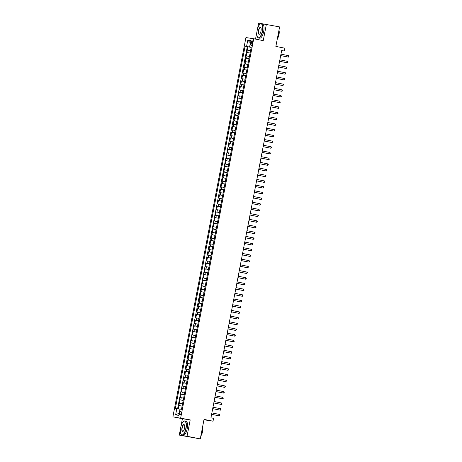 <?xml version="1.0" encoding="UTF-8"?>
<svg xmlns="http://www.w3.org/2000/svg" width="462" height="462" viewBox="0 0 462 462"><rect width="100%" height="100%" fill="white"/><g stroke="black" fill="none" stroke-linecap="round" stroke-linejoin="round"><path stroke-width="0.69" d="M181.017 413.357A1.854 0.681 -78.7 0 0 180.711 411.434A1.854 0.681 -78.7 0 0 179.672 413.155A1.854 0.681 -78.7 0 0 179.984 415.078A1.854 0.681 -78.7 0 0 181.017 413.357M203.961 419.773L213.028 421.188L213.577 418.341L210.932 417.815L281.664 50.514L284.309 51.045L284.858 48.198L275.86 46.402L279.614 26.9L258.605 23.1L257.317 29.793M180.578 428.28L179.262 435.1L200.277 438.9L187.041 436.261L190.194 419.889L172.886 416.828L182.415 418.728L180.827 426.986M180.671 417.989L253.702 38.733L245.923 37.572L172.886 416.828M257.063 31.087L255.521 39.097M179.262 435.1L187.041 436.261M250.543 50.756L247.366 50.202L248.025 46.783L251.184 47.413M250.104 53.032L246.927 52.477L250.092 53.107M246.927 52.477L246.269 55.896L249.445 56.451M248.348 62.145L245.172 61.59L245.83 58.172L248.995 58.807M247.251 67.839L244.075 67.285L244.733 63.866L247.898 64.501M246.159 73.533L242.983 72.979L243.641 69.566L246.8 70.195M245.062 79.227L241.886 78.673L242.544 75.26L245.703 75.889M243.965 84.921L240.789 84.367L241.447 80.954L244.606 81.583M242.868 90.616L239.691 90.061L240.35 86.648L243.509 87.278M241.77 96.31L238.594 95.755L239.252 92.342L242.411 92.972M240.673 102.004L237.497 101.455L238.155 98.036L241.314 98.666M239.576 107.698L236.4 107.149L237.058 103.731L240.223 104.36M238.479 113.398L235.302 112.844L235.961 109.425L239.125 110.054M237.381 119.092L234.205 118.538L234.863 115.119L238.028 115.748M236.29 124.786L233.114 124.232L233.772 120.813L236.931 121.442M235.193 130.48L232.016 129.926L232.675 126.507L235.834 127.137M234.095 136.175L230.919 135.62L231.578 132.201L234.736 132.831M232.998 141.869L229.822 141.314L230.48 137.895L233.639 138.531M231.901 147.563L228.725 147.008L229.383 143.59L232.542 144.225M230.804 153.257L227.627 152.703L228.286 149.29L231.445 149.919M229.706 158.951L226.53 158.397L227.189 154.984L230.353 155.613M228.609 164.645L225.433 164.091L226.091 160.678L229.256 161.307M227.512 170.339L224.341 169.785L224.994 166.372L228.159 167.001M226.42 176.034L223.244 175.479L223.903 172.066L227.061 172.696M225.323 181.728L222.147 181.179L222.805 177.76L225.964 178.39M224.226 187.428L221.05 186.873L221.708 183.454L224.867 184.084M223.129 193.122L219.952 192.567L220.611 189.149L223.77 189.778M222.031 198.816L218.855 198.262L219.514 194.843L222.672 195.472M220.934 204.51L217.758 203.956L218.416 200.537L221.575 201.166M219.837 210.204L216.661 209.65L217.319 206.231L220.484 206.861M218.74 215.898L215.563 215.344L216.222 211.925L219.386 212.555M217.642 221.593L214.472 221.038L215.125 217.619L218.289 218.255M216.551 227.287L213.375 226.732L214.033 223.313L217.192 223.949M215.454 232.981L212.277 232.426L212.936 229.013L216.095 229.643M214.356 238.675L211.18 238.121L211.839 234.708L214.997 235.337M213.259 244.369L210.083 243.815L210.741 240.402L213.9 241.031M212.162 250.063L208.986 249.509L209.644 246.096L212.803 246.725M211.065 255.757L207.888 255.209L208.547 251.79L211.706 252.419M209.967 261.452L206.791 260.903L207.45 257.484L210.614 258.114M208.87 267.151L205.694 266.597L206.352 263.178L209.517 263.808M207.773 272.846L204.602 272.291L205.255 268.872L208.42 269.502M206.681 278.54L203.505 277.985L204.164 274.567L207.322 275.196M205.584 284.234L202.408 283.68L203.066 280.261L206.225 280.89M204.487 289.928L201.311 289.374L201.969 285.955L205.128 286.584M203.39 295.622L200.213 295.068L200.872 291.649L204.031 292.279M202.292 301.316L199.116 300.762L199.775 297.343L202.933 297.978M201.195 307.011L198.019 306.456L198.677 303.043L201.842 303.673M200.098 312.705L196.922 312.15L197.58 308.737L200.745 309.367M199.001 318.399L195.824 317.844L196.483 314.431L199.648 315.061M197.903 324.093L194.733 323.539L195.386 320.126L198.55 320.755M196.812 329.787L193.636 329.233L194.294 325.82L197.453 326.449M195.715 335.481L192.538 334.933L193.197 331.514L196.356 332.143M194.618 341.175L191.441 340.627L192.1 337.208L195.259 337.838M193.52 346.875L190.344 346.321L191.002 342.902L194.161 343.532M192.423 352.57L189.247 352.015L189.905 348.596L193.064 349.226M191.326 358.264L188.15 357.709L188.808 354.29L191.973 354.92M190.228 363.958L187.052 363.403L187.711 359.985L190.875 360.614M189.131 369.652L185.955 369.098L186.613 365.679L189.778 366.308M188.034 375.346L184.864 374.792L185.516 371.373L188.681 372.008M186.943 381.04L183.766 380.486L184.425 377.067L187.584 377.702M185.845 386.734L182.669 386.18L183.327 382.767L186.486 383.396M184.748 392.429L181.572 391.874L182.23 388.461L185.389 389.091M183.651 398.123L180.475 397.568L181.133 394.155L184.292 394.785M182.554 403.817L179.377 403.262L180.036 399.849L183.195 400.479M251.097 42.389L250.854 43.636A1.796 0.658 -78.7 0 0 251.155 45.501A1.796 0.658 -78.7 0 0 252.16 43.832L252.396 42.579A1.796 0.658 -78.7 0 0 252.096 40.72A1.796 0.658 -78.7 0 0 251.097 42.389L252.385 42.643M246.569 46.454L247.776 40.194L250.514 43.047L249.526 47.003L245.097 46.235L175.352 408.414L176.825 408.633L175.618 414.893L178.817 415.373L180.024 409.107L181.491 409.326L251.236 47.153L249.763 46.933L251.213 47.263M247.776 40.194L250.97 40.668L249.763 46.933M248.025 46.783L247.32 46.679L177.593 408.772M182.115 406.098L178.938 405.544L178.292 408.905M180.036 399.849L183.212 400.404M181.133 394.155L184.309 394.71M182.23 388.461L185.406 389.01M183.327 382.767L186.504 383.316M184.425 377.067L187.601 377.621M185.516 371.373L188.692 371.927M186.613 365.679L189.79 366.233M187.711 359.985L190.887 360.539M188.808 354.29L191.984 354.845M189.905 348.596L193.081 349.151M191.002 342.902L194.179 343.457M192.1 337.208L195.276 337.762M193.197 331.514L196.373 332.068M194.294 325.82L197.47 326.374M195.386 320.126L198.562 320.68M196.483 314.431L199.659 314.986M197.58 308.737L200.756 309.286M198.677 303.043L201.854 303.592M199.775 297.343L202.951 297.898M200.872 291.649L204.048 292.203M201.969 285.955L205.145 286.509M203.066 280.261L206.243 280.815M204.164 274.567L207.34 275.121M205.255 268.872L208.431 269.427M206.352 263.178L209.529 263.733M207.45 257.484L210.626 258.039M208.547 251.79L211.723 252.344M209.644 246.096L212.82 246.65M210.741 240.402L213.918 240.956M211.839 234.708L215.015 235.262M212.936 229.013L216.112 229.562M214.033 223.313L217.204 223.868M215.125 217.619L218.301 218.174M216.222 211.925L219.398 212.48M217.319 206.231L220.495 206.785M218.416 200.537L221.593 201.091M219.514 194.843L222.69 195.397M220.611 189.149L223.787 189.703M221.708 183.454L224.884 184.009M222.805 177.76L225.982 178.315M223.903 172.066L227.073 172.621M224.994 166.372L228.17 166.926M226.091 160.678L229.268 161.232M227.189 154.984L230.365 155.532M228.286 149.29L231.462 149.838M229.383 143.59L232.559 144.144M230.48 137.895L233.657 138.45M231.578 132.201L234.754 132.756M232.675 126.507L235.851 127.062M233.772 120.813L236.942 121.367M234.863 115.119L238.04 115.673M235.961 109.425L239.137 109.979M237.058 103.731L240.234 104.285M238.155 98.036L241.331 98.591M239.252 92.342L242.429 92.897M240.35 86.648L243.526 87.203M241.447 80.954L244.623 81.508M242.544 75.26L245.72 75.808M243.641 69.566L246.812 70.114M244.733 63.866L247.909 64.42M245.83 58.172L249.006 58.726M251.201 47.338L249.526 47.003M213.028 421.188L204.031 419.398L200.277 438.9M253.702 38.733L263.23 40.633L266.383 24.261M281.635 50.647L284.309 51.045M180.001 409.222L179.233 413.195M247.32 46.679L245.097 46.235M178.938 405.544L182.103 406.173M176.825 408.633L179.782 409.176M175.618 414.893L179.013 413.167M190.194 419.889L182.415 418.728M288.663 55.683L289.004 56.791L288.386 57.109L280.688 55.573L287.861 57.028L288.386 57.109L288.663 55.683L280.965 54.146M262.306 31.202A7.074 2.593 -78.7 0 0 260.014 24.238A7.074 2.593 -78.7 0 0 257.178 30.434A7.074 2.593 -78.7 0 0 257.473 37A7.074 2.593 -78.7 0 0 262.306 31.202M260.1 24.18A7.248 2.656 101.3 0 1 260.181 24.111A7.248 2.656 101.3 0 1 261.319 23.741A7.248 2.656 101.3 0 1 262.531 31.243A7.248 2.656 101.3 0 1 258.483 37.959A7.248 2.656 101.3 0 1 257.577 37.185A7.248 2.656 101.3 0 1 257.525 37.087M261.024 31.012A3.54 1.294 101.3 0 1 259.609 34.107A3.54 1.294 101.3 0 1 258.46 30.631A3.54 1.294 101.3 0 1 260.88 27.732A3.54 1.294 101.3 0 1 261.024 31.012M260.932 27.83A3.367 1.23 -78.7 0 0 260.562 27.553A3.367 1.23 -78.7 0 0 258.685 30.671A3.367 1.23 -78.7 0 0 259.246 34.148A3.367 1.23 -78.7 0 0 259.69 34.038M278.852 30.867A7.248 2.656 101.3 0 1 278.517 34.431A7.248 2.656 101.3 0 1 277.5 37.89M278.979 30.186A5.221 1.912 101.3 0 1 278.996 34.563A5.221 1.912 101.3 0 1 277.344 38.687M261.319 23.741L262.485 23.972A7.248 2.656 101.3 0 1 263.692 31.474A7.248 2.656 101.3 0 1 259.65 38.196L258.483 37.959M185.822 428.395A7.074 2.593 -78.7 0 0 183.53 421.436A7.074 2.593 -78.7 0 0 180.688 427.633A7.074 2.593 -78.7 0 0 180.983 434.193A7.074 2.593 -78.7 0 0 185.822 428.395M183.61 421.373A7.248 2.656 101.3 0 1 183.691 421.304A7.248 2.656 101.3 0 1 184.835 420.934A7.248 2.656 101.3 0 1 186.042 428.441A7.248 2.656 101.3 0 1 181.999 435.158A7.248 2.656 101.3 0 1 181.087 434.378A7.248 2.656 101.3 0 1 181.035 434.286M184.54 428.205A3.54 1.294 101.3 0 1 183.119 431.306A3.54 1.294 101.3 0 1 181.976 427.824A3.54 1.294 101.3 0 1 184.39 424.924A3.54 1.294 101.3 0 1 184.54 428.205M184.442 425.023A3.367 1.23 -78.7 0 0 184.072 424.745A3.367 1.23 -78.7 0 0 182.195 427.864A3.367 1.23 -78.7 0 0 182.756 431.346A3.367 1.23 -78.7 0 0 183.206 431.231M202.362 428.066A7.248 2.656 101.3 0 1 202.027 431.623A7.248 2.656 101.3 0 1 201.01 435.083M202.495 427.385A5.221 1.912 101.3 0 1 202.512 431.756A5.221 1.912 101.3 0 1 200.855 435.885M184.835 420.934L185.995 421.171A7.248 2.656 101.3 0 1 187.208 428.672A7.248 2.656 101.3 0 1 183.16 435.389L181.999 435.158M279.585 61.29L287.295 62.803L279.591 61.267M287.566 61.377L288.017 61.92L287.295 62.803L287.566 61.377L279.868 59.841M278.488 66.984L286.197 68.497L278.494 66.961M286.469 67.071L286.919 67.614L286.197 68.497L286.469 67.071L278.771 65.535M277.396 72.678L285.1 74.191L277.396 72.655M285.372 72.765L285.822 73.308L285.1 74.191L285.372 72.765L277.674 71.235M276.299 78.378L284.003 79.886L276.305 78.349M284.274 78.459L284.725 79.002L284.003 79.886L284.274 78.459L276.576 76.929M275.202 84.072L282.906 85.58L275.208 84.044M283.177 84.159L283.628 84.696L282.906 85.58L283.177 84.159L275.479 82.623M274.105 89.767L281.808 91.274L274.11 89.738M282.086 89.853L282.421 90.962L281.808 91.274L282.086 89.853L274.382 88.317M273.007 95.461L280.711 96.968L273.013 95.432M280.988 95.547L281.323 96.656L280.711 96.968L280.988 95.547L273.285 94.011M271.91 101.155L279.614 102.662L271.916 101.126M279.891 101.242L280.226 102.35L279.614 102.662L279.891 101.242L272.187 99.705M278.794 106.936L279.135 108.044L278.517 108.356L270.819 106.826L277.991 108.281L278.517 108.356L278.794 106.936L271.096 105.4M269.716 112.543L277.425 114.05L269.721 112.52M277.697 112.63L278.147 113.173L277.425 114.05L277.697 112.63L269.999 111.094M268.618 118.237L276.328 119.745L268.624 118.214M276.599 118.324L277.05 118.867L276.328 119.745L276.599 118.324L268.901 116.788M267.527 123.931L275.231 125.445L267.527 123.908M275.502 124.018L275.953 124.561L275.231 125.445L275.502 124.018L267.804 122.482M266.43 129.626L274.133 131.139L266.435 129.603M274.405 129.712L274.855 130.255L274.133 131.139L274.405 129.712L266.707 128.176M273.308 135.406L273.758 135.949L273.036 136.833L265.338 135.297L272.511 136.752L273.036 136.833L273.308 135.406L265.61 133.87M264.235 141.014L271.939 142.527L264.241 140.991M272.216 141.101L272.551 142.209L271.939 142.527L272.216 141.101L264.512 139.564M263.138 146.708L270.842 148.221L263.144 146.685M271.119 146.795L271.454 147.909L270.842 148.221L271.119 146.795L263.415 145.264M262.041 152.402L269.744 153.915L262.046 152.379M270.022 152.489L270.357 153.603L269.744 153.915L270.022 152.489L262.318 150.958M260.943 158.102L268.647 159.609L260.949 158.073M268.924 158.183L269.265 159.298L268.647 159.609L268.924 158.183L261.226 156.653M259.846 163.796L267.556 165.304L259.852 163.767M267.827 163.883L268.278 164.42L267.556 165.304L267.827 163.883L260.129 162.347M258.755 169.49L266.459 170.998L258.755 169.462M266.73 169.577L267.18 170.114L266.459 170.998L266.73 169.577L259.032 168.041M257.657 175.185L265.361 176.692L257.657 175.156M265.633 175.271L266.083 175.808L265.361 176.692L265.633 175.271L257.935 173.735M256.56 180.879L264.264 182.386L256.566 180.85M264.535 180.965L264.986 181.502L264.264 182.386L264.535 180.965L256.837 179.429M263.438 186.66L263.889 187.197L263.167 188.08L255.469 186.55L262.641 188.005L263.167 188.08L263.438 186.66L255.74 185.123M254.366 192.267L262.07 193.774L254.371 192.244M262.347 192.354L262.682 193.463L262.07 193.774L262.347 192.354L254.643 190.818M253.268 197.961L260.972 199.468L253.274 197.938M261.249 198.048L261.584 199.157L260.972 199.468L261.249 198.048L253.546 196.512M252.171 203.655L259.875 205.168L252.177 203.632M260.152 203.742L260.487 204.851L259.875 205.168L260.152 203.742L252.454 202.206M251.074 209.35L258.778 210.863L251.08 209.326M259.055 209.436L259.396 210.545L258.778 210.863L259.055 209.436L251.357 207.9M257.958 215.13L258.408 215.673L257.686 216.557L249.982 215.021L257.161 216.476L257.686 216.557L257.958 215.13L250.26 213.594M248.885 220.738L256.589 222.251L248.885 220.715M256.86 220.824L257.311 221.367L256.589 222.251L256.86 220.824L249.162 219.288M247.788 226.432L255.492 227.945L247.788 226.409M255.763 226.519L256.214 227.061L255.492 227.945L255.763 226.519L248.065 224.988M246.691 232.132L254.395 233.639L246.696 232.103M254.666 232.213L255.116 232.756L254.395 233.639L254.666 232.213L246.968 230.682M245.593 237.826L253.297 239.333L245.599 237.797M253.569 237.907L254.019 238.45L253.297 239.333L253.569 237.907L245.871 236.377M244.496 243.52L252.2 245.027L244.502 243.491M252.477 243.607L252.812 244.716L252.2 245.027L252.477 243.607L244.773 242.071M243.399 249.214L251.103 250.722L243.405 249.185M251.38 249.301L251.715 250.41L251.103 250.722L251.38 249.301L243.676 247.765M242.302 254.909L250.006 256.416L242.307 254.88M250.283 254.995L250.618 256.104L250.006 256.416L250.283 254.995L242.585 253.459M241.204 260.603L248.908 262.11L241.21 260.574M249.185 260.689L249.526 261.798L248.908 262.11L249.185 260.689L241.487 259.153M240.107 266.297L247.817 267.804L240.113 266.274M248.088 266.383L248.539 266.921L247.817 267.804L248.088 266.383L240.39 264.847M239.016 271.991L246.72 273.498L239.016 271.968M246.991 272.078L247.441 272.62L246.72 273.498L246.991 272.078L239.293 270.541M237.918 277.685L245.622 279.192L237.918 277.662M245.894 277.772L246.344 278.315L245.622 279.192L245.894 277.772L238.196 276.236M236.821 283.379L244.525 284.892L236.827 283.356M244.796 283.466L245.247 284.009L244.525 284.892L244.796 283.466L237.098 281.93M235.724 289.073L243.428 290.586L235.73 289.05M243.705 289.16L244.04 290.269L243.428 290.586L243.705 289.16L236.001 287.624M242.608 294.854L242.943 295.963L242.331 296.281L234.632 294.744L241.805 296.2L242.331 296.281L242.608 294.854L234.904 293.318M233.529 300.462L241.233 301.975L233.535 300.439M241.511 300.548L241.845 301.663L241.233 301.975L241.511 300.548L233.807 299.012M232.432 306.156L240.136 307.669L232.438 306.133M240.413 306.242L240.748 307.357L240.136 307.669L240.413 306.242L232.715 304.712M231.335 311.856L239.039 313.363L231.341 311.827M239.316 311.937L239.657 313.051L239.039 313.363L239.316 311.937L231.618 310.406M230.238 317.55L237.947 319.057L230.243 317.521M238.219 317.631L238.669 318.174L237.947 319.057L238.219 317.631L230.521 316.1M229.146 323.244L236.85 324.751L229.146 323.215M237.122 323.331L237.572 323.868L236.85 324.751L237.122 323.331L229.423 321.795M228.049 328.938L235.753 330.446L228.055 328.909M236.024 329.025L236.475 329.562L235.753 330.446L236.024 329.025L228.326 327.489M226.952 334.632L234.656 336.14L226.958 334.603M234.927 334.719L235.377 335.256L234.656 336.14L234.927 334.719L227.229 333.183M225.854 340.327L233.558 341.834L225.86 340.298M233.836 340.413L234.17 341.522L233.558 341.834L233.836 340.413L226.132 338.877M232.738 346.107L233.073 347.216L232.461 347.528L224.763 345.998L231.936 347.453L232.461 347.528L232.738 346.107L225.034 344.571M223.66 351.715L231.364 353.222L223.666 351.692M231.641 351.801L231.976 352.91L231.364 353.222L231.641 351.801L223.937 350.265M222.563 357.409L230.267 358.922L222.569 357.386M230.544 357.496L230.879 358.604L230.267 358.922L230.544 357.496L222.846 355.959M221.465 363.103L229.169 364.616L221.471 363.08M229.447 363.19L229.787 364.299L229.169 364.616L229.447 363.19L221.748 361.654M220.368 368.797L228.078 370.31L220.374 368.774M228.349 368.884L228.8 369.427L228.078 370.31L228.349 368.884L220.651 367.348M227.252 374.578L227.702 375.121L226.981 376.004L219.277 374.468L226.455 375.924L226.981 376.004L227.252 374.578L219.554 373.042M218.18 380.186L225.883 381.699L218.185 380.162M226.155 380.272L226.605 380.815L225.883 381.699L226.155 380.272L218.457 378.736M217.082 385.88L224.786 387.393L217.088 385.857M225.058 385.966L225.508 386.509L224.786 387.393L225.058 385.966L217.359 384.436M215.985 391.58L223.689 393.087L215.991 391.551M223.966 391.661L224.301 392.775L223.689 393.087L223.966 391.661L216.262 390.13M214.888 397.274L222.592 398.781L214.894 397.245M222.869 397.355L223.204 398.469L222.592 398.781L222.869 397.355L215.165 395.824M213.791 402.968L221.494 404.475L213.796 402.939M221.772 403.055L222.107 404.163L221.494 404.475L221.772 403.055L214.068 401.518M212.693 408.662L220.397 410.169L212.699 408.633M220.674 408.749L221.009 409.858L220.397 410.169L220.674 408.749L212.976 407.213M211.596 414.356L219.306 415.864L211.602 414.327M219.577 414.443L220.028 414.98L219.306 415.864L219.577 414.443L211.879 412.907M247.696 52.593L248.134 50.318M179.706 405.659L180.145 403.378M180.804 399.965L181.243 397.684M181.901 394.265L182.34 391.99M182.998 388.571L183.437 386.296M184.095 382.877L184.534 380.601M185.187 377.183L185.626 374.907M186.284 371.488L186.723 369.213M187.381 365.794L187.82 363.519M188.479 360.1L188.918 357.825M189.576 354.406L190.015 352.131M190.673 348.712L191.112 346.431M191.77 343.018L192.209 340.737M192.868 337.324L193.307 335.042M193.965 331.629L194.404 329.348M195.056 325.935L195.495 323.654M196.154 320.241L196.593 317.96M197.251 314.541L197.69 312.266M198.348 308.847L198.787 306.572M199.445 303.153L199.884 300.877M200.543 297.459L200.982 295.183M201.64 291.765L202.079 289.489M202.737 286.07L203.176 283.795M203.834 280.376L204.273 278.101M204.926 274.682L205.365 272.407M206.023 268.988L206.462 266.707M207.12 263.294L207.559 261.013M208.218 257.6L208.657 255.319M209.315 251.905L209.754 249.624M210.412 246.211L210.851 243.93M211.509 240.517L211.948 238.236M212.607 234.817L213.046 232.542M213.704 229.123L214.143 226.848M214.795 223.429L215.234 221.154M215.893 217.735L216.332 215.459M216.99 212.041L217.429 209.765M218.087 206.347L218.526 204.071M219.184 200.652L219.623 198.377M220.282 194.958L220.72 192.683M221.379 189.264L221.818 186.983M222.476 183.57L222.915 181.289M223.573 177.876L224.006 175.595M224.665 172.182L225.104 169.9M225.762 166.487L226.201 164.206M226.859 160.793L227.298 158.512M227.957 155.093L228.395 152.818M229.054 149.399L229.493 147.124M230.151 143.705L230.59 141.43M231.248 138.011L231.687 135.736M232.346 132.317L232.784 130.041M233.443 126.623L233.876 124.347M234.534 120.928L234.973 118.653M235.632 115.234L236.07 112.959M236.729 109.54L237.168 107.259M237.826 103.846L238.265 101.565M238.923 98.152L239.362 95.871M240.021 92.458L240.459 90.177M241.118 86.764L241.557 84.482M242.215 81.069L242.654 78.788M243.312 75.37L243.745 73.094M244.404 69.675L244.843 67.4M245.501 63.981L245.94 61.706M246.598 58.287L247.037 56.012M252.142 43.896L250.854 43.636"/></g></svg>
